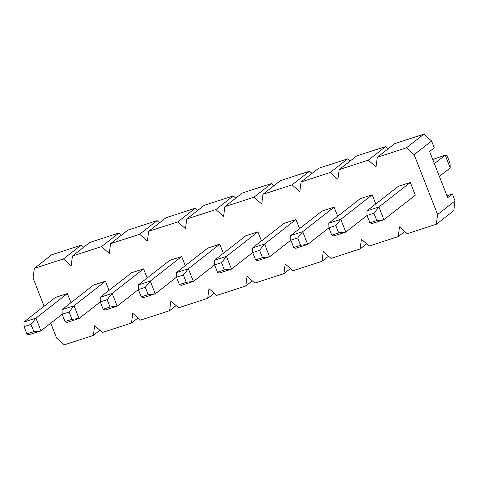 <?xml version="1.0" encoding="UTF-8"?>
<svg xmlns="http://www.w3.org/2000/svg" width="479" height="479" viewBox="0 0 479 479"><rect width="100%" height="100%" fill="white"/><g stroke="black" fill="none" stroke-linecap="round" stroke-linejoin="round"><path stroke-width="0.72" d="M447.218 155.974L450.092 163.303L450.212 167.907L445.219 155.172L447.218 155.974M432.729 159.441L445.219 155.172L434.375 163.644M378.901 206.982L410.317 182.439L415.311 195.181L383.895 219.723L378.901 206.982L366.902 210.874L367.022 215.478L373.925 213.245L378.901 206.982M410.317 182.439L398.312 186.331L366.902 210.874M328.798 223.22L340.797 219.328L372.213 194.785L360.208 198.677L328.798 223.22L328.917 227.83L331.785 235.153L338.689 232.914L345.79 232.07L367.022 215.478L369.89 222.807L376.793 220.568L373.925 213.245M376.793 220.568L383.895 219.723L371.896 223.609L369.89 222.807M439.369 176.38L450.212 167.907M290.687 235.566L302.692 231.68L334.103 207.138L322.104 211.023L290.687 235.566L290.813 240.177L293.681 247.499L300.584 245.266L307.686 244.416L328.917 227.83L335.815 225.591L340.797 219.328L345.79 232.07L333.785 235.961L331.785 235.153M338.689 232.914L335.815 225.591M252.583 247.912L264.588 244.027L295.998 219.484L283.999 223.37L252.583 247.912L252.702 252.523L255.576 259.846L262.474 257.612L269.575 256.762L290.813 240.177L297.71 237.937L302.692 231.68L307.686 244.416L295.681 248.308L293.681 247.499M300.584 245.266L297.71 237.937M214.478 260.265L226.477 256.373L257.894 231.83L245.889 235.722L214.478 260.265L214.598 264.869L217.472 272.198L224.37 269.958L231.471 269.114L252.702 252.523L259.606 250.289L264.588 244.027L269.575 256.762L257.576 260.654L255.576 259.846M262.474 257.612L259.606 250.289M176.374 272.611L188.373 268.719L219.789 244.176L207.784 248.068L176.374 272.611L176.494 277.215L179.362 284.544L186.265 282.305L193.366 281.46L214.598 264.869L221.502 262.636L226.477 256.373L231.471 269.114L219.472 273L217.472 272.198M224.37 269.958L221.502 262.636M138.269 284.957L150.268 281.071L181.685 256.522L169.68 260.414L138.269 284.957L138.389 289.567L141.257 296.89L148.161 294.651L155.262 293.807L176.494 277.215L183.397 274.982L188.373 268.719L193.366 281.46L181.367 285.346L179.362 284.544M186.265 282.305L183.397 274.982M100.159 297.303L112.164 293.417L143.574 268.875L131.575 272.761L100.159 297.303L100.285 301.914L103.153 309.236L110.056 307.003L117.157 306.153L138.389 289.567L145.287 287.328L150.268 281.071L155.262 293.807L143.257 297.698L141.257 296.89M148.161 294.651L145.287 287.328M62.054 309.65L74.059 305.764L105.47 281.221L93.471 285.107L62.054 309.65L62.174 314.26L65.048 321.583L71.946 319.349L79.047 318.505L100.285 301.914L107.182 299.674L112.164 293.417L117.157 306.153L105.152 310.045L103.153 309.236M110.056 307.003L107.182 299.674M23.95 322.002L35.949 318.11L67.365 293.567L55.36 297.459L23.95 322.002L24.07 326.606L26.944 333.935L33.841 331.696L40.943 330.851L62.174 314.26L69.078 312.027L74.059 305.764L79.047 318.505L67.048 322.391L65.048 321.583M71.946 319.349L69.078 312.027M24.07 326.606L30.973 324.373L35.949 318.11L40.943 330.851L28.944 334.737L26.944 333.935M33.841 331.696L30.973 324.373M436.339 224.256L437.596 214.52L414.131 154.639L431.579 141L434.267 147.855L429.615 151.49L447.709 197.671L452.362 194.037L455.05 200.887L453.793 210.622L436.339 224.256L407.234 233.686L399.492 226.872L398.235 236.602L369.129 246.032L361.388 239.219L360.13 248.948L331.025 258.379L323.283 251.565L322.026 261.3L292.92 270.731L285.173 263.911L283.915 273.647L254.816 283.077L247.068 276.257L245.811 285.993L216.706 295.423L208.964 288.609L207.706 298.339L178.601 307.769L170.859 300.956L169.602 310.685L140.497 320.116L132.755 313.302L131.497 323.038L102.392 332.468L94.644 325.648L93.387 335.384L64.288 344.814L56.54 338L50.738 323.193M44.104 306.255L33.075 278.113L34.332 268.378L51.78 254.744L80.885 245.314L63.438 258.947L34.332 268.378M414.131 154.639L406.384 147.819L377.284 157.25L376.021 166.985L368.279 160.172L339.174 169.602L337.917 179.332L330.175 172.518L301.069 181.948L299.812 191.678L292.07 184.864L262.965 194.294L261.708 204.03L253.966 197.21L224.861 206.641L223.603 216.376L215.855 209.557L186.756 218.993L185.493 228.722L177.751 221.909L148.646 231.339L147.388 241.069L139.646 234.255L110.541 243.685L109.284 253.415L101.542 246.601L72.437 256.031L71.179 265.767L63.438 258.947M372.213 194.785L375.793 203.928M334.103 207.138L337.683 216.274M295.998 219.484L299.579 228.621M257.894 231.83L261.474 240.967M219.789 244.176L223.37 253.313M181.685 256.522L185.265 265.665M143.574 268.875L147.155 278.012M105.47 281.221L109.05 290.358M67.365 293.567L70.946 302.704M452.362 194.037L446.973 195.779M455.05 200.887L437.596 214.52M431.579 141L423.837 134.186L406.384 147.819M423.837 134.186L394.732 143.616L377.284 157.25M388.212 148.718L385.733 146.532L368.279 160.172M385.733 146.532L356.627 155.962L339.174 169.602M350.107 161.064L347.628 158.884L330.175 172.518M347.628 158.884L318.523 168.315L301.069 181.948M311.997 173.41L309.524 171.231L292.07 184.864M309.524 171.231L280.419 180.661L262.965 194.294M273.892 185.756L271.413 183.577L253.966 197.21M271.413 183.577L242.314 193.007L224.861 206.641M235.788 198.102L233.309 195.923L215.855 209.557M233.309 195.923L204.204 205.353L186.756 218.993M197.683 210.455L195.204 208.269L177.751 221.909M195.204 208.269L166.099 217.7L148.646 231.339M159.573 222.801L157.1 220.621L139.646 234.255M157.1 220.621L127.995 230.052L110.541 243.685M121.468 235.147L118.996 232.968L101.542 246.601M118.996 232.968L89.89 242.398L72.437 256.031M83.364 247.493L80.885 245.314M398.235 236.602L404.761 231.507M360.13 248.948L366.651 243.853M322.026 261.3L328.546 256.199M283.915 273.647L290.442 268.545M245.811 285.993L252.337 280.898M207.706 298.339L214.233 293.244M169.602 310.685L176.122 305.59M131.497 323.038L138.018 317.936M93.387 335.384L99.913 330.282"/></g></svg>
